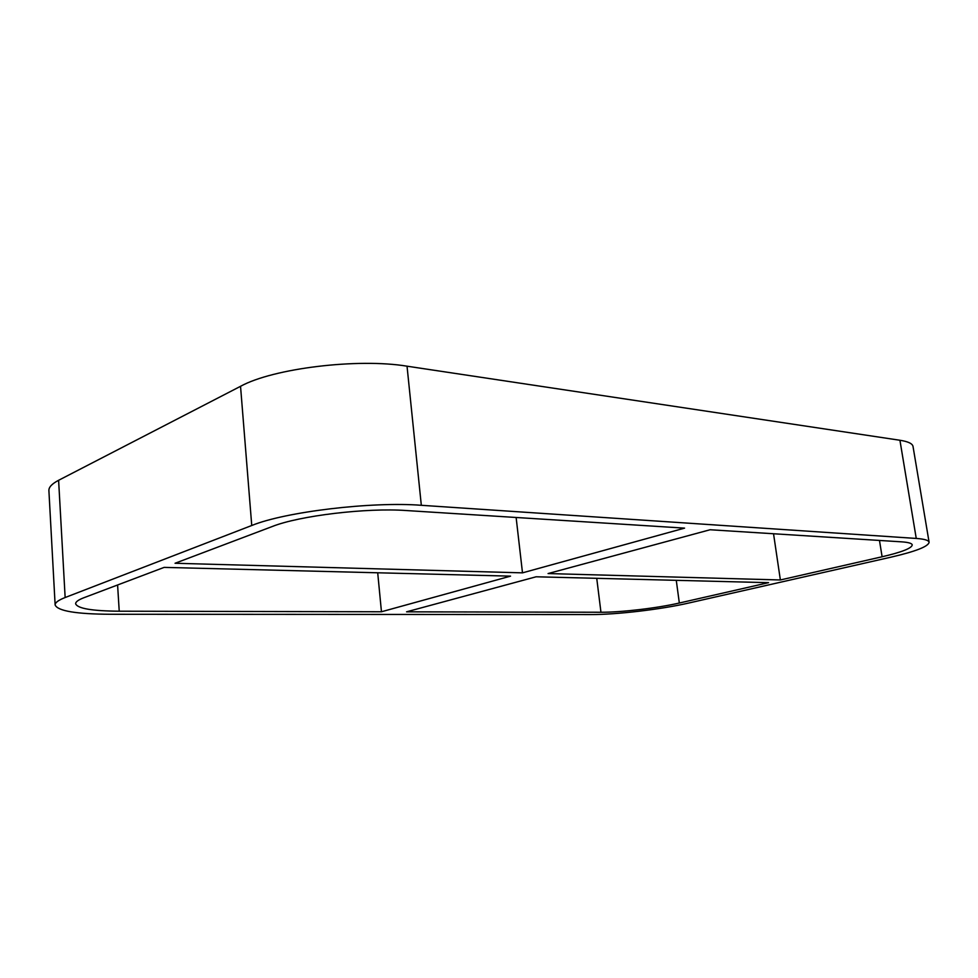 <?xml version="1.0" encoding="UTF-8"?>
<svg xmlns="http://www.w3.org/2000/svg" width="978" height="978" viewBox="0 0 978 978"><rect width="100%" height="100%" fill="white"/><g stroke="black" fill="none" stroke-linecap="round" stroke-linejoin="round"><path stroke-width="1.47" d="M596.739 578.328L600.957 612.252L406.567 611.825L536.127 576.788L768.561 582.668L679.331 603.023L676.275 580.333M548.083 573.56L710.114 529.746L901.679 541.849C908.415 542.313 911.936 543.328 912.242 544.929C911.765 548.255 901.716 552.203 882.107 556.763L780.371 579.966L548.083 573.56M381.457 611.763L119.23 611.201C92.079 610.993 77.543 608.524 75.636 603.793C75.55 601.886 78.338 599.856 83.986 597.692L164.133 567.387L510.553 576.14L381.457 611.763L377.704 572.79M522.496 572.851L175.05 563.267L272.251 526.519C299.366 515.699 366.848 507.643 406.347 510.54L684.576 528.132L522.496 572.851L516.127 517.484M916.252 538.438L421.322 505.296L407.031 366.188L899.931 440.259L916.252 538.438C924.442 539.025 928.721 540.296 929.1 542.264C928.403 546.494 915.665 551.47 890.872 557.191L688.402 603.108C660.908 609.428 616.348 614.661 591.091 614.563L110.477 614.27C76.15 614.086 57.702 610.993 55.135 604.979C55.025 602.668 58.362 600.174 65.147 597.521L58.607 480.296C51.968 483.78 48.741 487.203 48.9 490.577L55.135 604.979M58.607 480.296L240.539 386.31L251.749 525.504C285.295 511.763 371.836 501.421 421.322 505.296M251.749 525.504L65.147 597.521M600.957 612.252C621.152 612.375 657.326 608.12 679.331 603.023M773.537 533.756L780.371 579.966M407.031 366.188C357.997 358.034 273.119 368.327 240.539 386.31M929.1 542.264L913.024 446.469C912.498 443.609 908.134 441.543 899.931 440.259M119.23 611.201L117.592 584.991M879.479 540.455L882.107 556.763"/></g></svg>
